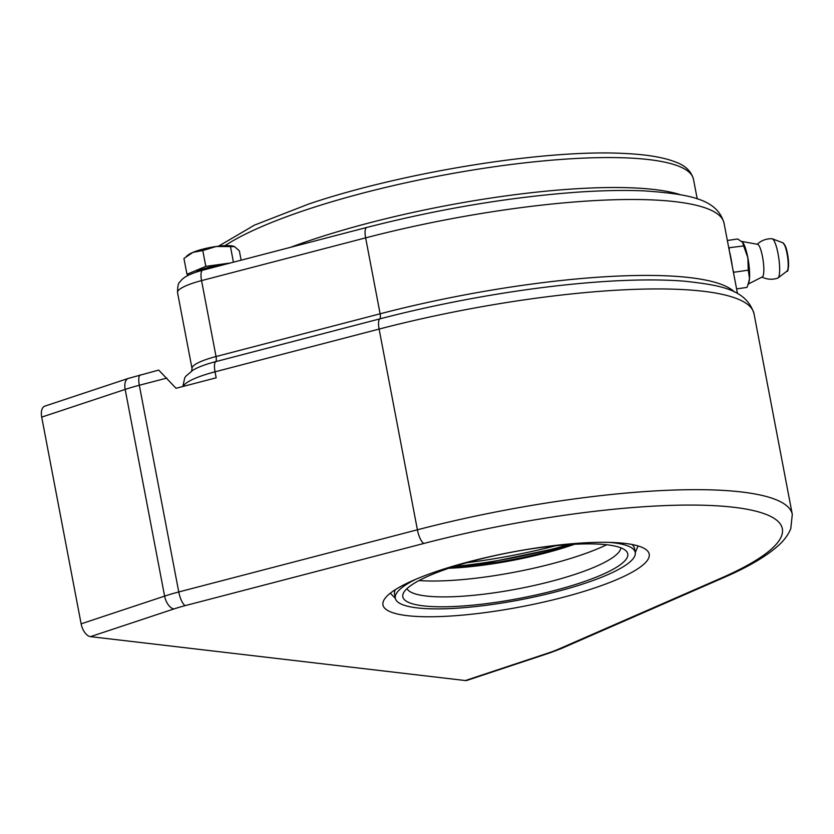 <?xml version="1.0" encoding="UTF-8"?>
<svg xmlns="http://www.w3.org/2000/svg" width="834" height="834" viewBox="0 0 834 834"><rect width="100%" height="100%" fill="white"/><g stroke="black" fill="none" stroke-linecap="round" stroke-linejoin="round"><path stroke-width="1.25" d="M734.483 291.994A271.06 55.43 169.2 0 0 380.116 313.793L216.037 356.535A6.234 1.887 -104.6 0 1 215.704 361.633A12.458 3.774 75.4 0 0 215.036 371.818L216.173 377.812L176.026 388.279L158.71 370.087L128.321 378.417A12.458 6.641 -108.4 0 0 125.173 389.415A62.31 12.739 -10.8 0 1 139.33 385.256A12.458 3.774 -104.6 0 1 140.425 374.852M465.351 680.544A12.458 6.641 71.6 0 0 466.988 680.388L550.461 652.678A12.458 6.641 -108.4 0 1 548.824 652.834L465.351 680.544L90.489 636.644L173.962 608.935A49.852 10.196 -10.8 0 1 185.284 605.609L423.922 543.445A271.06 55.43 -10.8 0 1 733.732 507.281A271.06 55.43 -10.8 0 1 720.899 578.223L558.217 649.279A49.852 10.196 -10.8 0 1 548.824 652.834M81.127 623.832L41.7 417.125L125.173 389.415L164.611 596.122L81.127 623.832A12.458 6.641 71.6 0 0 90.489 636.644M128.321 378.417L44.838 406.127A12.458 6.641 71.6 0 0 41.7 417.125M555.903 545.707A149.557 30.587 -10.8 0 1 466.602 562.741M454.03 566.536A146.44 29.951 169.2 0 0 568.986 544.602M241.13 260.187L239.337 250.784L234.5 246.614L216.235 246.489L202.787 250.544L192.956 252.358A24.926 5.098 -10.8 0 1 216.235 246.489A24.926 5.098 -10.8 0 1 233.708 246.311A24.926 5.098 -10.8 0 1 233.77 246.332M186.326 256.413L188.057 255.027A24.926 5.098 -10.8 0 1 192.956 252.358L183.939 258.457L186.962 274.292L188.703 275.095M234.5 246.614L233.708 246.311M233.437 262.189L230.486 246.718M230.413 262.981L205.81 266.38L202.787 250.544M205.81 266.38L186.962 274.292M222.678 264.993A20.871 4.264 169.2 0 0 195.636 272.301M624.906 543.403A135.535 27.72 169.2 0 0 473.285 560.646A135.535 27.72 169.2 0 0 382.952 604.931A135.535 27.72 169.2 0 0 521.271 606.756A135.535 27.72 169.2 0 0 649.217 554.141A135.535 27.72 169.2 0 0 624.906 543.403M395.42 589.596A122.139 24.978 169.2 0 0 394.513 594.027L395.306 598.228A122.139 24.978 169.2 0 0 519.957 599.875A122.139 24.978 169.2 0 0 635.247 552.452A122.139 24.978 169.2 0 0 613.344 542.778A122.139 24.978 169.2 0 0 609.258 542.371M635.247 552.452L634.455 548.261A122.139 24.978 169.2 0 0 631.974 544.477M415.77 579.286A122.139 24.978 169.2 0 0 395.306 598.228M607.215 544.821A114.498 23.415 169.2 0 0 486.18 557.644A114.498 23.415 169.2 0 0 403.197 593.61A114.498 23.415 169.2 0 0 519.665 598.343A114.498 23.415 169.2 0 0 626.219 551.066A114.498 23.415 169.2 0 0 607.215 544.821M406.982 588.616A109.045 22.299 169.2 0 0 407.774 589.784A109.045 22.299 169.2 0 0 517.862 588.856A109.045 22.299 169.2 0 0 620.559 549.199A109.045 22.299 169.2 0 0 620.861 547.813M419.043 580.547A119.95 24.53 169.2 0 0 606.683 544.758M732.335 266.567A29.597 6.026 -98.3 0 0 729.385 251.128M736.599 288.908L746.951 287.396L748.744 282.809A21.809 4.441 -98.3 0 0 749.505 278.504A21.809 4.441 -98.3 0 0 747.858 257.779A21.809 4.441 -98.3 0 0 742.854 242.548A21.809 4.441 -98.3 0 0 742.844 242.527L737.715 238.972L727.352 240.484M747.9 284.238L762.203 276.971A16.513 3.357 -98.3 0 0 763.079 260.156A16.513 3.357 -98.3 0 0 757.428 244.289L741.645 241.422M777.757 278.108A19.901 4.055 -98.3 0 0 778.049 277.951A19.901 4.055 -98.3 0 0 778.747 257.862A19.901 4.055 -98.3 0 0 772.326 238.816A19.901 4.055 -98.3 0 0 772.013 238.753M728.749 247.761L743.657 245.947L742.573 242.183M733.076 270.456L733.941 272.249L748.275 270.153L747.858 257.779L743.657 245.947M729.323 248.032L729.166 249.981M733.941 272.249L733.576 273.083M748.202 284.342L749.505 278.504L748.275 270.153M224.972 245.676A249.251 50.968 -10.8 0 1 307.287 209.47A249.251 50.968 -10.8 0 1 557.081 159.742A249.251 50.968 -10.8 0 1 693.481 179.32C691.292 171.314 685.381 165.58 675.728 162.088C663.666 157.324 646.465 154.446 624.124 153.456C545.832 149.15 403.156 172.065 308.861 203.976L254.547 225.086L218.529 246.197M679.981 194.583A249.251 50.968 169.2 0 0 313 239.431A249.251 50.968 169.2 0 0 290.607 247.302M191.559 371.318L192.028 368.524A37.384 7.642 169.2 0 1 216.037 356.535L201.557 280.61L365.636 237.867L380.116 313.793A6.234 1.887 -104.6 0 1 379.783 318.89A275.22 56.285 -10.8 0 1 685.214 281.256C720.222 285.228 746.367 289.231 754.009 313.699L792.3 514.422A283.529 57.984 169.2 0 0 417.396 529.798L178.757 591.963L139.33 385.256L166.852 378.083M182.834 386.507L184.731 377.896L185.826 376.217L192.967 370.129L195.969 368.513A41.544 8.496 -10.8 0 1 215.704 361.633L379.783 318.89A12.458 3.774 75.4 0 0 379.105 329.076A283.529 57.984 -10.8 0 1 754.009 313.699M192.028 368.524L177.538 292.598A37.384 7.642 -10.8 0 1 201.557 280.61A12.458 3.774 75.4 0 1 202.652 270.216L366.731 227.463A12.458 3.774 75.4 0 0 365.636 237.867A271.06 55.43 -10.8 0 1 724.048 223.168L737.475 293.526M183.188 386.413A49.852 10.196 -10.8 0 1 215.036 371.818L379.105 329.076L417.396 529.798A12.458 3.774 75.4 0 0 423.922 543.445M185.284 605.609A12.458 3.774 75.4 0 1 178.757 591.963A62.31 12.739 169.2 0 0 164.611 596.122A12.458 6.641 71.6 0 0 173.962 608.935M720.899 578.223A12.458 9.07 -113.6 0 0 723.61 577.66L560.917 648.716A12.458 9.07 -113.6 0 1 558.217 649.279M451.621 567.308A109.598 22.414 169.2 0 0 571.509 544.446M448.734 568.277A109.223 22.341 169.2 0 0 574.553 544.268M787.786 269.559A13.281 2.7 -98.3 0 0 787.942 256.518A13.281 2.7 -98.3 0 0 784.064 244.081M772.326 238.816L782.897 242.819A14.376 2.929 81.7 0 1 787.536 256.58A14.376 2.929 81.7 0 1 787.025 271.092L778.049 277.951M697.224 198.899L693.481 179.32M366.731 227.463C438.924 208.969 509.084 197.199 577.222 192.174C602.211 190.465 624.53 190.027 644.182 190.882C691.813 194.186 717.355 199.743 724.048 223.168M177.538 292.598C177.559 286.406 178.361 282.83 179.967 281.882C181.499 280.141 183.563 275.376 202.652 270.216M560.917 648.716L550.461 652.678M723.61 577.66C747.983 567.099 766.175 556.445 778.185 545.697C783.897 540.661 788.099 535.032 790.757 528.787L792.3 514.422M638.062 545.926L635.279 552.577M395.337 598.353L390.291 593.193M451.684 567.287L475.609 565.244L565.389 546.416L571.446 544.446M771.836 238.743A20.256 20.256 0 0 0 757.157 244.31M761.932 277.034A20.256 20.256 0 0 0 777.695 278.129M782.897 242.819L785.399 246.134C786.942 249.877 787.984 255.173 788.537 262.043C788.359 269.236 787.859 272.249 787.025 271.092"/></g></svg>
